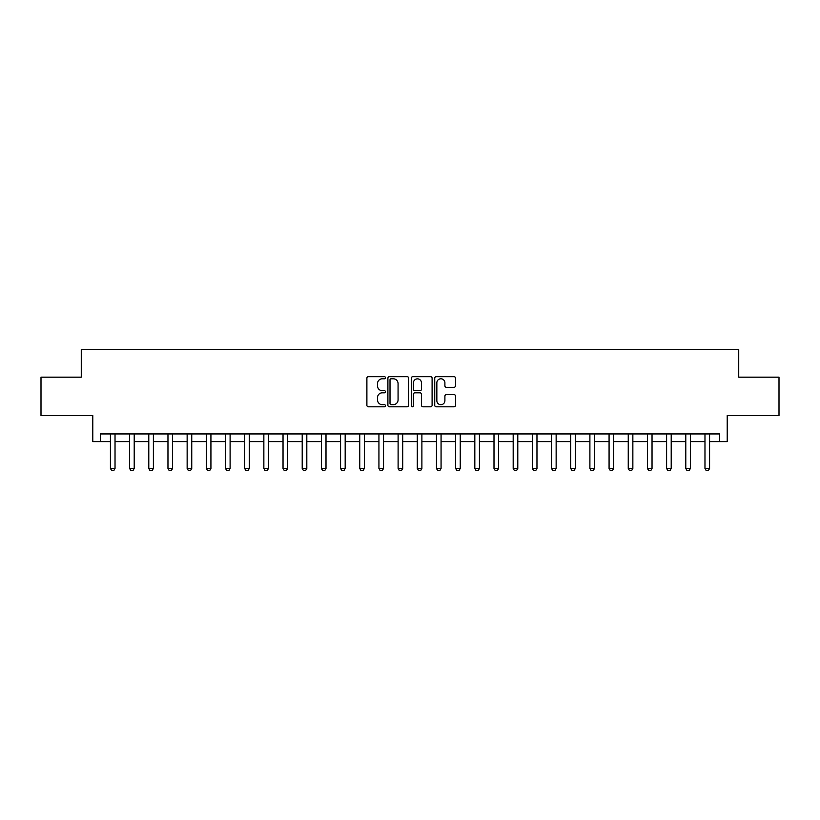<?xml version="1.0" encoding="UTF-8"?>
<svg xmlns="http://www.w3.org/2000/svg" width="820" height="820" viewBox="0 0 820 820"><rect width="100%" height="100%" fill="white"/><g stroke="black" fill="none" stroke-linecap="round" stroke-linejoin="round"><path stroke-width="1.23" d="M385.451 377.733A1.056 1.056 0 0 0 384.395 376.677L368.395 376.677A1.507 1.507 0 0 0 366.888 378.184L366.888 405.295A1.507 1.507 0 0 0 368.395 406.802L384.395 406.802A1.056 1.056 0 0 0 385.451 405.746A1.056 1.056 0 0 0 384.395 404.69L382.325 404.69A4.817 4.817 0 0 1 377.507 399.873L377.507 397.618A4.817 4.817 0 0 1 382.325 392.8L384.395 392.8A1.056 1.056 0 0 0 385.451 391.745A1.056 1.056 0 0 0 384.395 390.689L382.325 390.689A4.817 4.817 0 0 1 377.507 385.871L377.507 383.606A4.817 4.817 0 0 1 382.325 378.789L384.395 378.789A1.056 1.056 0 0 0 385.451 377.733M454.013 387.296A1.507 1.507 0 0 0 455.52 385.789L455.52 378.184A1.507 1.507 0 0 0 454.013 376.677L436.24 376.677A1.507 1.507 0 0 0 434.733 378.184L434.733 405.295A1.507 1.507 0 0 0 436.24 406.802L454.013 406.802A1.507 1.507 0 0 0 455.52 405.295L455.52 396.111A1.507 1.507 0 0 0 454.013 394.604L446.408 394.604A1.507 1.507 0 0 0 444.901 396.111L444.901 400.662A4.028 4.028 0 0 1 440.873 404.69A4.028 4.028 0 0 1 436.845 400.662L436.845 382.817A4.028 4.028 0 0 1 440.873 378.789A4.028 4.028 0 0 1 444.901 382.817L444.901 385.789A1.507 1.507 0 0 0 446.408 387.296L454.013 387.296M100.45 441.611L100.45 433.934L719.55 433.934L719.55 441.611L727.217 441.611L727.217 415.525L779 415.525L779 377.169L738.728 377.169L738.728 349.545L81.272 349.545L81.272 377.169L41 377.169L41 415.525L92.783 415.525L92.783 441.611L110.423 441.611M408.678 378.184A1.507 1.507 0 0 0 407.181 376.677L389.408 376.677A1.507 1.507 0 0 0 387.901 378.184L387.901 405.295A1.507 1.507 0 0 0 389.408 406.802L407.181 406.802A1.507 1.507 0 0 0 408.678 405.295L408.678 378.184M412.819 376.677L430.592 376.677A1.507 1.507 0 0 1 432.099 378.184L432.099 405.295A1.507 1.507 0 0 1 430.592 406.802L422.987 406.802A1.507 1.507 0 0 1 421.48 405.295L421.48 394.297A1.507 1.507 0 0 0 419.973 392.8L414.93 392.8A1.507 1.507 0 0 0 413.423 394.297L413.423 405.746A1.056 1.056 0 0 1 412.368 406.802A1.056 1.056 0 0 1 411.322 405.746L411.322 378.184A1.507 1.507 0 0 1 412.819 376.677M115.025 441.611L129.601 441.611M134.213 441.611L148.789 441.611M153.391 441.611L167.967 441.611M172.569 441.611L187.144 441.611M191.747 441.611L206.322 441.611M210.924 441.611L225.5 441.611M230.102 441.611L244.678 441.611M249.28 441.611L263.856 441.611M268.458 441.611L283.033 441.611M287.635 441.611L302.211 441.611M306.813 441.611L321.399 441.611M326.001 441.611L340.577 441.611M345.179 441.611L359.755 441.611M364.357 441.611L378.932 441.611M383.534 441.611L398.11 441.611M402.712 441.611L417.288 441.611M421.89 441.611L436.465 441.611M441.068 441.611L455.643 441.611M460.245 441.611L474.821 441.611M479.423 441.611L493.999 441.611M498.601 441.611L513.187 441.611M517.789 441.611L532.364 441.611M536.967 441.611L551.542 441.611M556.144 441.611L570.72 441.611M575.322 441.611L589.898 441.611M594.5 441.611L609.075 441.611M613.678 441.611L628.253 441.611M632.855 441.611L647.431 441.611M652.033 441.611L666.609 441.611M671.211 441.611L685.786 441.611M690.399 441.611L704.974 441.611M709.577 441.611L719.55 441.611M391.058 378.789A1.056 1.056 0 0 0 390.012 379.844L390.012 403.635A1.056 1.056 0 0 0 391.058 404.69L393.241 404.69A4.817 4.817 0 0 0 398.069 399.873L398.069 383.606A4.817 4.817 0 0 0 393.241 378.789L391.058 378.789M421.48 382.899A4.028 4.028 0 0 0 417.452 378.86A4.028 4.028 0 0 0 413.423 382.899L413.423 389.182A1.507 1.507 0 0 0 414.93 390.689L419.973 390.689A1.507 1.507 0 0 0 421.48 389.182L421.48 382.899M115.2 433.934L115.097 434.241A1.537 1.537 0 0 0 115.025 434.702L115.025 468.456L113.877 470.454L111.581 470.454L110.423 468.456L110.423 434.702A1.537 1.537 0 0 0 110.351 434.241L110.259 433.934M110.423 468.456L115.025 468.456M134.377 433.934L134.285 434.241A1.537 1.537 0 0 0 134.213 434.702L134.213 468.456L133.055 470.454L130.759 470.454L129.601 468.456L129.601 434.702A1.537 1.537 0 0 0 129.529 434.241L129.437 433.934M129.601 468.456L134.213 468.456M153.555 433.934L153.463 434.241A1.537 1.537 0 0 0 153.391 434.702L153.391 468.456L152.233 470.454L149.937 470.454L148.789 468.456L148.789 434.702A1.537 1.537 0 0 0 148.717 434.241L148.615 433.934M148.789 468.456L153.391 468.456M172.733 433.934L172.641 434.241A1.537 1.537 0 0 0 172.569 434.702L172.569 468.456L171.411 470.454L169.115 470.454L167.967 468.456L167.967 434.702A1.537 1.537 0 0 0 167.895 434.241L167.792 433.934M167.967 468.456L172.569 468.456M191.911 433.934L191.818 434.241A1.537 1.537 0 0 0 191.747 434.702L191.747 468.456L190.599 470.454L188.292 470.454L187.144 468.456L187.144 434.702A1.537 1.537 0 0 0 187.073 434.241L186.97 433.934M187.144 468.456L191.747 468.456M211.088 433.934L210.996 434.241A1.537 1.537 0 0 0 210.924 434.702L210.924 468.456L209.776 470.454L207.47 470.454L206.322 468.456L206.322 434.702A1.537 1.537 0 0 0 206.25 434.241L206.148 433.934M206.322 468.456L210.924 468.456M230.266 433.934L230.174 434.241A1.537 1.537 0 0 0 230.102 434.702L230.102 468.456L228.954 470.454L226.648 470.454L225.5 468.456L225.5 434.702A1.537 1.537 0 0 0 225.428 434.241L225.336 433.934M225.5 468.456L230.102 468.456M249.454 433.934L249.352 434.241A1.537 1.537 0 0 0 249.28 434.702L249.28 468.456L248.132 470.454L245.826 470.454L244.678 468.456L244.678 434.702A1.537 1.537 0 0 0 244.606 434.241L244.514 433.934M244.678 468.456L249.28 468.456M268.632 433.934L268.529 434.241A1.537 1.537 0 0 0 268.458 434.702L268.458 468.456L267.31 470.454L265.003 470.454L263.856 468.456L263.856 434.702A1.537 1.537 0 0 0 263.784 434.241L263.691 433.934M263.856 468.456L268.458 468.456M287.81 433.934L287.707 434.241A1.537 1.537 0 0 0 287.635 434.702L287.635 468.456L286.487 470.454L284.191 470.454L283.033 468.456L283.033 434.702A1.537 1.537 0 0 0 282.962 434.241L282.869 433.934M283.033 468.456L287.635 468.456M306.987 433.934L306.895 434.241A1.537 1.537 0 0 0 306.813 434.702L306.813 468.456L305.665 470.454L303.369 470.454L302.211 468.456L302.211 434.702A1.537 1.537 0 0 0 302.139 434.241L302.047 433.934M302.211 468.456L306.813 468.456M326.165 433.934L326.073 434.241A1.537 1.537 0 0 0 326.001 434.702L326.001 468.456L324.843 470.454L322.547 470.454L321.399 468.456L321.399 434.702A1.537 1.537 0 0 0 321.317 434.241L321.225 433.934M321.399 468.456L326.001 468.456M345.343 433.934L345.251 434.241A1.537 1.537 0 0 0 345.179 434.702L345.179 468.456L344.021 470.454L341.725 470.454L340.577 468.456L340.577 434.702A1.537 1.537 0 0 0 340.505 434.241L340.402 433.934M340.577 468.456L345.179 468.456M364.521 433.934L364.428 434.241A1.537 1.537 0 0 0 364.357 434.702L364.357 468.456L363.209 470.454L360.902 470.454L359.755 468.456L359.755 434.702A1.537 1.537 0 0 0 359.683 434.241L359.58 433.934M359.755 468.456L364.357 468.456M383.698 433.934L383.606 434.241A1.537 1.537 0 0 0 383.534 434.702L383.534 468.456L382.386 470.454L380.08 470.454L378.932 468.456L378.932 434.702A1.537 1.537 0 0 0 378.86 434.241L378.758 433.934M378.932 468.456L383.534 468.456M402.876 433.934L402.784 434.241A1.537 1.537 0 0 0 402.712 434.702L402.712 468.456L401.564 470.454L399.258 470.454L398.11 468.456L398.11 434.702A1.537 1.537 0 0 0 398.038 434.241L397.946 433.934M398.11 468.456L402.712 468.456M422.054 433.934L421.962 434.241A1.537 1.537 0 0 0 421.89 434.702L421.89 468.456L420.742 470.454L418.436 470.454L417.288 468.456L417.288 434.702A1.537 1.537 0 0 0 417.216 434.241L417.124 433.934M417.288 468.456L421.89 468.456M441.242 433.934L441.139 434.241A1.537 1.537 0 0 0 441.068 434.702L441.068 468.456L439.92 470.454L437.613 470.454L436.465 468.456L436.465 434.702A1.537 1.537 0 0 0 436.394 434.241L436.301 433.934M436.465 468.456L441.068 468.456M460.42 433.934L460.317 434.241A1.537 1.537 0 0 0 460.245 434.702L460.245 468.456L459.097 470.454L456.791 470.454L455.643 468.456L455.643 434.702A1.537 1.537 0 0 0 455.571 434.241L455.479 433.934M455.643 468.456L460.245 468.456M479.597 433.934L479.495 434.241A1.537 1.537 0 0 0 479.423 434.702L479.423 468.456L478.275 470.454L475.979 470.454L474.821 468.456L474.821 434.702A1.537 1.537 0 0 0 474.749 434.241L474.657 433.934M474.821 468.456L479.423 468.456M498.775 433.934L498.683 434.241A1.537 1.537 0 0 0 498.601 434.702L498.601 468.456L497.453 470.454L495.157 470.454L493.999 468.456L493.999 434.702A1.537 1.537 0 0 0 493.927 434.241L493.835 433.934M493.999 468.456L498.601 468.456M517.953 433.934L517.861 434.241A1.537 1.537 0 0 0 517.789 434.702L517.789 468.456L516.631 470.454L514.335 470.454L513.187 468.456L513.187 434.702A1.537 1.537 0 0 0 513.105 434.241L513.012 433.934M513.187 468.456L517.789 468.456M537.131 433.934L537.038 434.241A1.537 1.537 0 0 0 536.967 434.702L536.967 468.456L535.808 470.454L533.512 470.454L532.364 468.456L532.364 434.702A1.537 1.537 0 0 0 532.293 434.241L532.19 433.934M532.364 468.456L536.967 468.456M556.308 433.934L556.216 434.241A1.537 1.537 0 0 0 556.144 434.702L556.144 468.456L554.996 470.454L552.69 470.454L551.542 468.456L551.542 434.702A1.537 1.537 0 0 0 551.47 434.241L551.368 433.934M551.542 468.456L556.144 468.456M575.486 433.934L575.394 434.241A1.537 1.537 0 0 0 575.322 434.702L575.322 468.456L574.174 470.454L571.868 470.454L570.72 468.456L570.72 434.702A1.537 1.537 0 0 0 570.648 434.241L570.546 433.934M570.72 468.456L575.322 468.456M594.664 433.934L594.572 434.241A1.537 1.537 0 0 0 594.5 434.702L594.5 468.456L593.352 470.454L591.046 470.454L589.898 468.456L589.898 434.702A1.537 1.537 0 0 0 589.826 434.241L589.734 433.934M589.898 468.456L594.5 468.456M613.852 433.934L613.749 434.241A1.537 1.537 0 0 0 613.678 434.702L613.678 468.456L612.53 470.454L610.223 470.454L609.075 468.456L609.075 434.702A1.537 1.537 0 0 0 609.004 434.241L608.911 433.934M609.075 468.456L613.678 468.456M633.03 433.934L632.927 434.241A1.537 1.537 0 0 0 632.855 434.702L632.855 468.456L631.707 470.454L629.401 470.454L628.253 468.456L628.253 434.702A1.537 1.537 0 0 0 628.181 434.241L628.089 433.934M628.253 468.456L632.855 468.456M652.207 433.934L652.105 434.241A1.537 1.537 0 0 0 652.033 434.702L652.033 468.456L650.885 470.454L648.589 470.454L647.431 468.456L647.431 434.702A1.537 1.537 0 0 0 647.359 434.241L647.267 433.934M647.431 468.456L652.033 468.456M671.385 433.934L671.283 434.241A1.537 1.537 0 0 0 671.211 434.702L671.211 468.456L670.063 470.454L667.767 470.454L666.609 468.456L666.609 434.702A1.537 1.537 0 0 0 666.537 434.241L666.445 433.934M666.609 468.456L671.211 468.456M690.563 433.934L690.471 434.241A1.537 1.537 0 0 0 690.399 434.702L690.399 468.456L689.241 470.454L686.945 470.454L685.786 468.456L685.786 434.702A1.537 1.537 0 0 0 685.715 434.241L685.622 433.934M685.786 468.456L690.399 468.456M709.741 433.934L709.649 434.241A1.537 1.537 0 0 0 709.577 434.702L709.577 468.456L708.418 470.454L706.122 470.454L704.974 468.456L704.974 434.702A1.537 1.537 0 0 0 704.903 434.241L704.8 433.934M704.974 468.456L709.577 468.456"/></g></svg>
